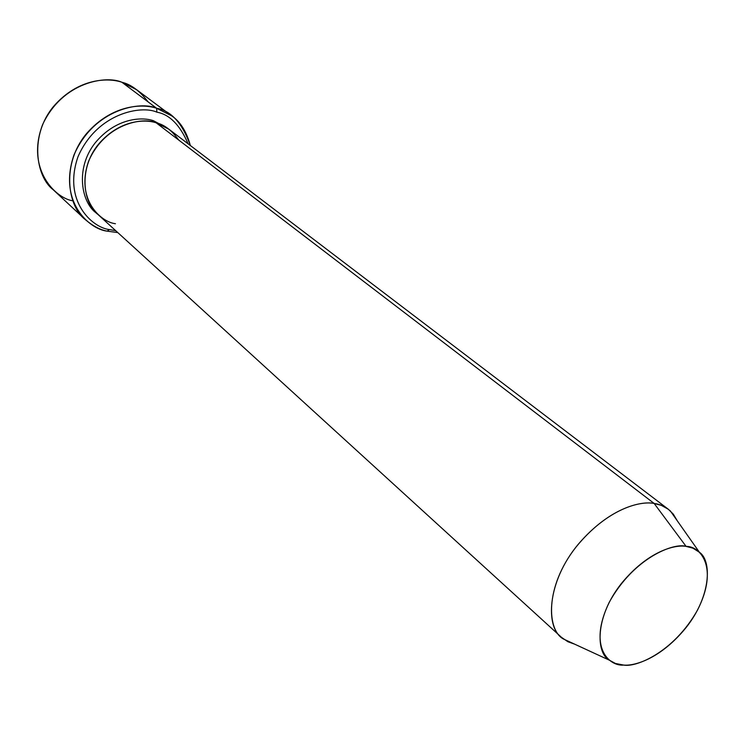 <?xml version="1.0" encoding="UTF-8"?>
<svg xmlns="http://www.w3.org/2000/svg" width="745" height="745" viewBox="0 0 745 745"><rect width="100%" height="100%" fill="white"/><g stroke="black" fill="none" stroke-linecap="round" stroke-linejoin="round"><path stroke-width="1.12" d="M171.657 115.82C180.262 121.584 186.492 131.492 190.357 145.526C182.367 123.176 171.117 110.763 156.627 108.276L171.657 115.82L136.68 89.745L121.91 82.267C131.064 84.409 139.809 90.955 148.125 101.916M156.86 112.169C169.571 114.441 179.983 124.992 188.113 143.813C179.983 124.992 169.571 114.441 156.86 112.169C141.727 105.12 97.241 112.616 78.029 156.664C62.431 201.457 92.678 227.821 109.506 229.59L107.112 231.146L117.775 232.57L107.112 231.146C100.044 229.805 92.734 225.921 85.191 219.514C67.544 206.356 61.109 163.602 86.718 133.383C112.067 104.468 142.584 103.434 156.627 108.276L156.86 112.169L156.627 108.276L121.91 82.267L156.627 108.276C140.796 100.864 94.159 108.658 74.053 154.811C57.756 201.755 89.502 229.311 107.112 231.146L109.506 229.59L115.689 230.671L109.506 229.59C92.678 227.821 62.431 201.457 78.029 156.664C97.241 112.616 141.727 105.12 156.86 112.169M668.321 509.254L169.031 129.295L156.18 122.823L654.175 503.471L661.346 505.361L668.321 509.254L673.284 514.125L677.335 520.885M686.098 546.392L692.915 548.162L699.406 552.259C711.82 560.473 711.326 595.693 686.22 627.402C661.411 658.068 635.159 666.226 623.658 665.071C636.286 667.613 673.899 652.071 697.497 610.127C719 567.82 700.607 546.085 686.098 546.392C674.206 542.444 633.93 557.465 609.205 602.36C587.526 647.303 609.298 666.477 623.658 665.071L615.426 663.469L609.401 660.2C596.056 653.318 594.594 617.4 621.302 583.633C647.759 551.244 675.054 544.278 686.098 546.392L654.175 503.471L686.098 546.392M699.406 552.259L670.351 510.949C665.211 506.6 659.819 504.104 654.175 503.471C640.784 500.575 607.706 508.248 576.118 546.932C544.278 587.311 547.109 630.661 563.546 639.042L574.572 644.136L567.886 641.724L561.507 637.357C545.861 627.197 546.402 582.534 578.204 544.325C609.522 507.671 640.97 500.761 654.175 503.471L156.18 122.823C164.17 124.527 171.685 130.273 178.725 140.051M167.616 128.261L153.414 120.709C141.727 116.667 115.736 117.961 95.146 142.919C74.472 169.05 81.903 203.59 96.71 213.303C81.903 203.59 74.472 169.05 95.146 142.919C115.736 117.961 141.727 116.667 153.414 120.709M115.438 223.714C100.957 222.14 75.208 199.39 88.664 161.069C105.147 123.409 143.161 116.853 156.18 122.823C144.605 118.902 119.396 119.973 98.713 143.962C77.825 169.031 83.468 203.925 97.977 214.504L561.507 637.357M72.731 200.805C55.13 198.086 25.675 168.687 42.67 124.471C62.85 81.41 106.516 75.245 121.91 82.267C108.127 77.433 78.346 78.151 53.91 106.014C29.213 135.115 35.89 176.779 53.258 189.798L85.191 219.514M609.401 660.2L563.546 639.042"/></g></svg>
